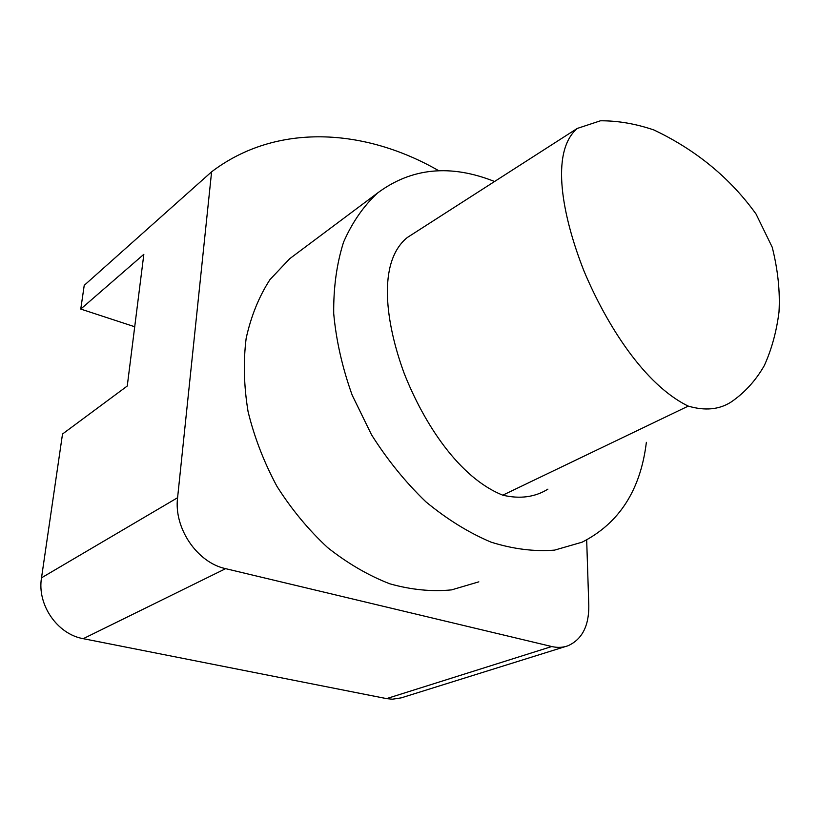 <?xml version="1.0" encoding="UTF-8"?>
<svg xmlns="http://www.w3.org/2000/svg" width="820" height="820" viewBox="0 0 820 820"><rect width="100%" height="100%" fill="white"/><g stroke="black" fill="none" stroke-linecap="round" stroke-linejoin="round"><path stroke-width="1.23" d="M586.679 539.97L588.811 605.97C588.893 626.152 581.985 639.405 568.076 645.729C562.981 647.605 557.538 647.882 551.747 646.529L225.633 568.66C197.21 562.684 173.686 528.07 177.591 497.719L211.601 171.821C276.432 122.477 364.972 128.217 438.792 170.744M478.839 581.841L451.564 589.877C431.822 591.835 411.25 589.816 389.859 583.819C368.405 575.507 347.659 563.422 327.621 547.586C308.463 529.802 291.571 509.384 276.945 486.342C263.989 462.265 254.374 437.367 248.081 411.671C243.868 386.087 243.222 361.63 246.164 338.291C251.063 316.12 258.997 296.553 269.975 279.599L289.706 258.7L296.358 253.728M211.601 171.821L84.224 285.35L80.76 309.068L143.838 254.323L127.254 386.025L62.515 434.016L41.512 577.823L177.591 497.719M565.359 646.58L401.246 697.851L392.349 699.214L386.579 698.62L83.25 638.678C57.297 634.249 36.941 604.647 41.512 577.823M134.716 326.749L80.76 309.068M646.365 442.328C640.584 490.032 619.161 523.314 582.108 542.184L554.576 550.117C534.455 551.747 513.31 549.103 491.149 542.184C468.804 532.764 447.054 519.296 425.867 501.799C405.51 482.232 387.409 459.897 371.542 434.795L352.169 395.137C342.319 367.616 336.159 340.433 333.709 313.578C333.433 287.543 336.712 263.753 343.539 242.197C352.221 222.363 363.608 205.943 377.692 192.915C411.548 167.792 450.508 163.99 494.573 181.507M547.903 489.15C534.958 497.197 519.921 499.216 502.783 495.177C459.118 477.773 423.909 423.509 404.116 373.192C385.748 323.234 376.995 262.236 407.243 237.554L577.239 128.443L600.466 120.786C617.839 120.694 635.674 123.758 653.97 129.99C690.543 147.405 727.032 173.645 756.05 214.04L772.225 247.209C777.924 270.005 780.179 291.602 779 312C776.519 331.587 771.62 349.443 764.301 365.587C755.702 380.634 744.621 392.79 731.05 402.066C719.212 409.641 704.944 410.994 688.257 406.105C644.602 384.918 606.769 325.273 584.014 271.092C562.827 217.423 549.543 152.458 577.239 128.443M386.579 698.62L551.747 646.529M83.25 638.678L225.633 568.66M502.783 495.177L688.257 406.105M377.692 192.915L289.706 258.7"/></g></svg>
